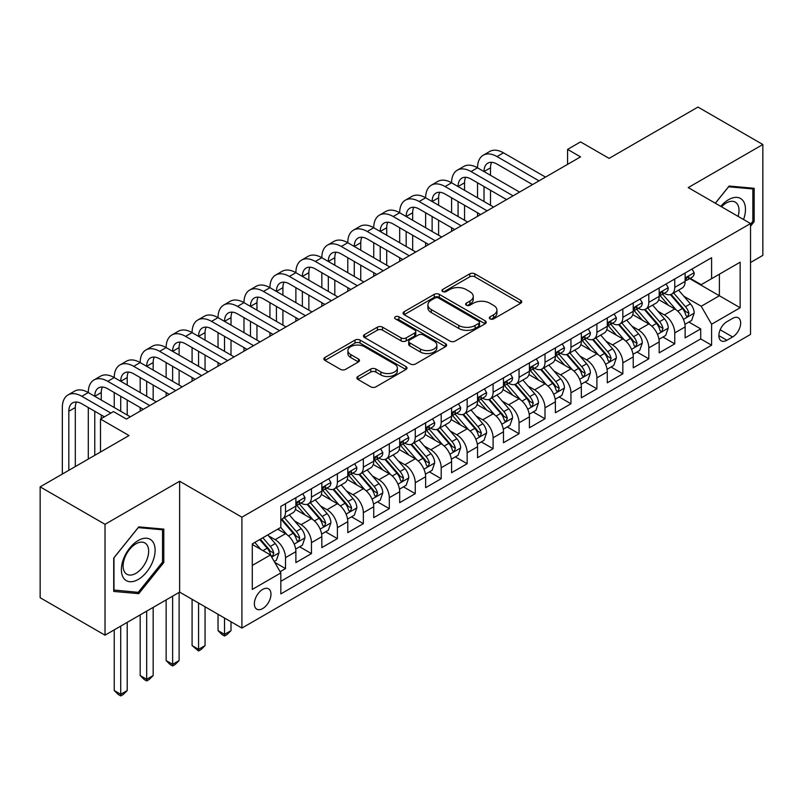 <?xml version="1.0" encoding="UTF-8"?>
<svg xmlns="http://www.w3.org/2000/svg" width="803" height="803" viewBox="0 0 803 803"><rect width="100%" height="100%" fill="white"/><g stroke="black" fill="none" stroke-linecap="round" stroke-linejoin="round"><path stroke-width="1.2" d="M490.061 318.881A2.519 1.455 0 0 0 493.624 318.881L520.695 303.253A3.603 2.078 0 0 0 521.749 301.787A3.603 2.078 0 0 0 520.695 300.312L474.844 273.843A3.603 2.078 0 0 0 469.745 273.843L442.684 289.471A2.519 1.455 0 0 0 441.951 290.495A2.519 1.455 0 0 0 442.684 291.529A2.519 1.455 0 0 0 446.247 291.529L449.75 289.502A11.523 6.655 0 0 1 466.051 289.502L469.875 291.71A11.523 6.655 0 0 1 473.248 296.417A11.523 6.655 0 0 1 469.875 301.125L466.372 303.143A2.519 1.455 0 0 0 465.63 304.176A2.519 1.455 0 0 0 466.372 305.2A2.519 1.455 0 0 0 469.936 305.2L473.439 303.183A11.523 6.655 0 0 1 489.74 303.183L493.564 305.381A11.523 6.655 0 0 1 496.937 310.088A11.523 6.655 0 0 1 493.564 314.796L490.061 316.824A2.519 1.455 0 0 0 489.318 317.847A2.519 1.455 0 0 0 490.061 318.881L490.061 316.824M262.671 608.584A11.744 6.775 120 0 0 270.34 598.235A11.744 6.775 120 0 0 268.543 588.83A11.744 6.775 120 0 0 262.671 589.412A11.744 6.775 120 0 0 254.993 599.761A11.744 6.775 120 0 0 256.799 609.166A11.744 6.775 120 0 0 262.671 608.584M357.927 376.487A3.603 2.078 0 0 0 356.873 377.962A3.603 2.078 0 0 0 357.927 379.428L370.795 386.855A3.603 2.078 0 0 0 375.884 386.855L405.947 369.5A3.603 2.078 0 0 0 407.001 368.035A3.603 2.078 0 0 0 405.947 366.559L360.095 340.091A3.603 2.078 0 0 0 354.996 340.091L324.944 357.445A3.603 2.078 0 0 0 323.89 358.911A3.603 2.078 0 0 0 324.944 360.386L340.482 369.36A3.603 2.078 0 0 0 345.571 369.36L358.439 361.932A3.603 2.078 0 0 0 359.493 360.457A3.603 2.078 0 0 0 358.439 358.991L350.73 354.545A9.636 5.561 0 0 1 347.91 350.61A9.636 5.561 0 0 1 353.862 345.471A9.636 5.561 0 0 1 364.361 346.675L394.544 364.1A9.636 5.561 0 0 1 397.365 368.035A9.636 5.561 0 0 1 391.422 373.174A9.636 5.561 0 0 1 380.913 371.97L375.884 369.059A3.603 2.078 0 0 0 370.795 369.059L357.927 376.487L357.927 379.428M750.524 262.501L762.85 255.384L762.85 144.52L697.978 107.07L609.096 158.382L580.549 141.9L567.58 149.388L580.549 156.876L126.432 419.066L113.454 411.578L100.485 419.066L100.485 452.029M105.022 524.309L105.022 635.183L179.631 592.112L179.631 481.238L105.022 524.309L40.15 486.859L129.032 435.547L100.485 419.066M179.631 481.238L241.914 517.192L750.524 223.545L750.524 334.419L241.914 628.066L241.914 517.192M762.85 144.52L688.241 187.591L750.524 223.545M450.011 341.124A3.603 2.078 0 0 0 455.1 341.124L485.163 323.77A3.603 2.078 0 0 0 486.216 322.294A3.603 2.078 0 0 0 485.163 320.829L439.311 294.36A3.603 2.078 0 0 0 434.212 294.36L404.16 311.705A3.603 2.078 0 0 0 403.106 313.18A3.603 2.078 0 0 0 404.16 314.656L450.011 341.124M396.381 319.423A2.519 1.455 0 0 1 398.94 319.775L398.94 316.784L445.555 343.694A3.603 2.078 0 0 1 446.609 345.17A3.603 2.078 0 0 1 445.555 346.635L415.492 363.99A3.603 2.078 0 0 1 410.403 363.99L364.552 337.521L364.552 334.58A3.603 2.078 0 0 0 363.498 336.045A3.603 2.078 0 0 0 364.552 337.521M364.552 334.58L377.41 327.152A3.603 2.078 0 0 1 382.509 327.152L401.099 337.882A3.603 2.078 0 0 0 406.198 337.882L414.729 332.964A3.603 2.078 0 0 0 415.783 331.488A3.603 2.078 0 0 0 414.729 330.023L395.367 318.841A2.519 1.455 0 0 1 394.634 317.807A2.519 1.455 0 0 1 396.19 316.462A2.519 1.455 0 0 1 398.94 316.784M105.022 635.183L40.15 597.723L40.15 486.859M280.117 571.696L285.507 568.584L274.736 562.371M268.614 535.912L275.128 539.666A14.675 8.472 60 0 1 285.507 557.643L295.885 551.651L295.885 562.592L311.454 553.608L299.649 546.783M294.56 520.926L301.075 524.69A14.675 8.472 60 0 1 311.454 542.667L321.832 536.675L321.832 547.606L337.401 538.622L325.596 531.807M320.507 505.94L327.022 509.704A14.675 8.472 60 0 1 337.401 527.681L347.779 521.689L347.779 532.63L363.357 523.636L351.543 516.821M346.454 490.964L352.979 494.728A14.675 8.472 60 0 1 363.357 512.705L373.736 506.713L373.736 517.644L389.304 508.66L377.5 501.845M372.411 475.978L378.926 479.742A14.675 8.472 60 0 1 389.304 497.719L399.683 491.727L399.683 502.668L415.251 493.674L403.447 486.859M398.358 461.002L404.873 464.756A14.675 8.472 60 0 1 415.251 482.744L425.63 476.741L425.63 487.682L441.198 478.698L429.394 471.873M424.305 446.016L430.82 449.78A14.675 8.472 60 0 1 441.198 467.758L451.587 461.765L451.587 472.696L467.155 463.712L455.341 456.897M450.262 431.03L456.777 434.794A14.675 8.472 60 0 1 467.155 452.772L477.534 446.779L477.534 457.72L493.102 448.726L481.298 441.911M476.209 416.054L482.723 419.818A14.675 8.472 60 0 1 493.102 437.796L503.481 431.803L503.481 442.734L519.049 433.75L507.245 426.935M502.156 401.068L508.67 404.832A14.675 8.472 60 0 1 519.049 422.81L529.428 416.817L529.428 427.758L545.006 418.764L533.192 411.949M528.103 386.092L534.617 389.846A14.675 8.472 60 0 1 545.006 407.834L555.385 401.831L555.385 412.772L570.953 403.789L559.149 396.963M554.06 371.106L560.574 374.871A14.675 8.472 60 0 1 570.953 392.848L581.332 386.855L581.332 397.786L596.9 388.803L585.096 381.987M580.007 356.12L586.521 359.885A14.675 8.472 60 0 1 596.9 377.862L607.279 371.869L607.279 382.81L622.847 373.817L611.043 367.001M605.954 341.145L612.468 344.909A14.675 8.472 60 0 1 622.847 362.886L633.236 356.893L633.236 367.824L648.804 358.841L636.99 352.025M631.901 326.159L638.425 329.923A14.675 8.472 60 0 1 648.804 347.9L659.183 341.907L659.183 352.848L674.751 343.855L674.751 332.924A14.675 8.472 -120 0 0 664.372 314.937L657.858 311.183M662.947 337.039L674.751 343.855M295.885 551.651A14.675 8.472 -120 0 0 285.507 533.674L277.718 529.187M321.832 536.675A14.675 8.472 -120 0 0 311.454 518.698L295.404 509.433M347.779 521.689A14.675 8.472 -120 0 0 337.401 503.712L321.361 494.447M373.736 506.713A14.675 8.472 -120 0 0 363.357 488.736L347.308 479.461M399.683 491.727A14.675 8.472 -120 0 0 389.304 473.75L373.254 464.485M425.63 476.741A14.675 8.472 -120 0 0 415.251 458.764L399.201 449.499M451.587 461.765A14.675 8.472 -120 0 0 441.198 443.788L425.158 434.523M477.534 446.779A14.675 8.472 -120 0 0 467.155 428.802L451.105 419.537M503.481 431.803A14.675 8.472 -120 0 0 493.102 413.826L477.052 404.551M529.428 416.817A14.675 8.472 -120 0 0 519.049 398.84L502.999 389.575M555.385 401.831A14.675 8.472 -120 0 0 545.006 383.854L528.956 374.589M581.332 386.855A14.675 8.472 -120 0 0 570.953 368.878L554.903 359.614M607.279 371.869A14.675 8.472 -120 0 0 596.9 353.892L580.85 344.628M633.236 356.893A14.675 8.472 -120 0 0 622.847 338.916L606.807 329.642M659.183 341.907A14.675 8.472 -120 0 0 648.804 323.93L632.754 314.666M732.617 318.389L726.906 321.682A11.372 6.565 120 0 0 719.478 331.709A11.372 6.565 120 0 0 721.224 340.823A11.372 6.565 120 0 0 726.906 340.261L732.617 336.969A11.372 6.565 120 0 0 740.055 326.941A11.372 6.565 120 0 0 738.308 317.827A11.372 6.565 120 0 0 732.617 318.389M252.293 565.442L270.45 554.953L280.829 572.93L280.829 593.909L711.599 345.2L711.599 324.231L701.22 306.254L683.805 296.197M280.829 572.93L252.293 589.412L252.293 543.862L280.829 527.38L280.829 506.412L711.599 257.713L711.599 278.681L740.145 262.2L740.145 307.75L711.599 324.231M300.934 503.039L301.075 503.11A14.675 8.472 60 0 0 308.412 503.842L318.791 497.85A14.675 8.472 -120 0 0 321.832 491.125L321.832 482.733M326.891 488.053L327.022 488.134A14.675 8.472 60 0 0 334.359 488.856L344.748 482.864A14.675 8.472 -120 0 0 347.779 476.149L347.779 467.758M352.838 473.067L352.979 473.148A14.675 8.472 60 0 0 360.316 473.88L370.695 467.888A14.675 8.472 -120 0 0 373.736 461.163L373.736 452.772M378.785 458.091L378.926 458.172A14.675 8.472 60 0 0 386.263 458.894L396.642 452.902A14.675 8.472 -120 0 0 399.683 446.187L399.683 437.796M404.742 443.105L404.873 443.186A14.675 8.472 60 0 0 412.21 443.908L422.589 437.916A14.675 8.472 -120 0 0 425.63 431.201L425.63 422.81M430.689 428.129L430.82 428.2A14.675 8.472 60 0 0 438.167 428.932L448.546 422.94A14.675 8.472 -120 0 0 451.587 416.215L451.587 407.824M456.636 413.144L456.777 413.224A14.675 8.472 60 0 0 464.114 413.946L474.493 407.954A14.675 8.472 -120 0 0 477.534 401.239L477.534 392.848M482.583 398.158L482.723 398.238A14.675 8.472 60 0 0 490.061 398.971L500.44 392.978A14.675 8.472 -120 0 0 503.481 386.253L503.481 377.862M508.54 383.182L508.67 383.262A14.675 8.472 60 0 0 516.008 383.985L526.397 377.992A14.675 8.472 -120 0 0 529.428 371.277L529.428 362.886M534.487 368.196L534.617 368.276A14.675 8.472 60 0 0 541.965 368.999L552.344 363.006A14.675 8.472 -120 0 0 555.385 356.291L555.385 347.9M560.434 353.22L560.574 353.29A14.675 8.472 60 0 0 567.912 354.023L578.29 348.03A14.675 8.472 -120 0 0 581.332 341.305L581.332 332.914M586.381 338.234L586.521 338.314A14.675 8.472 60 0 0 593.859 339.037L604.237 333.044A14.675 8.472 -120 0 0 607.279 326.329L607.279 317.938M612.338 323.248L612.468 323.328A14.675 8.472 60 0 0 619.816 324.061L630.194 318.068A14.675 8.472 -120 0 0 633.236 311.343L633.236 302.952M638.285 308.272L638.425 308.352A14.675 8.472 60 0 0 645.763 309.075L656.141 303.082A14.675 8.472 -120 0 0 659.183 296.367L659.183 287.976M280.829 581.322L700.698 338.916L700.698 328.879L685.13 337.862L685.13 326.921A14.675 8.472 -120 0 0 674.751 308.944L658.701 299.68M664.232 293.286L664.372 293.366A14.675 8.472 -120 0 0 671.71 294.089A14.675 8.472 -120 0 0 674.751 287.374L674.751 278.982M671.71 294.089L682.088 288.096A14.675 8.472 -120 0 0 685.13 281.381L685.13 272.99M285.507 503.712L285.507 512.103A14.675 8.472 60 0 1 282.465 518.818A14.675 8.472 60 0 1 280.829 519.421M282.465 518.818L292.844 512.826A14.675 8.472 -120 0 0 295.885 506.111L295.885 497.719M311.454 488.726L311.454 497.117A14.675 8.472 60 0 1 308.412 503.842M337.401 473.75L337.401 482.141A14.675 8.472 60 0 1 334.359 488.856M363.357 458.764L363.357 467.155A14.675 8.472 60 0 1 360.316 473.88M389.304 443.788L389.304 452.179A14.675 8.472 60 0 1 386.263 458.894M415.251 428.802L415.251 437.193A14.675 8.472 60 0 1 412.21 443.908M441.198 413.816L441.198 422.207A14.675 8.472 60 0 1 438.167 428.932M467.155 398.84L467.155 407.231A14.675 8.472 60 0 1 464.114 413.946M493.102 383.854L493.102 392.245A14.675 8.472 60 0 1 490.061 398.971M519.049 368.878L519.049 377.269A14.675 8.472 60 0 1 516.008 383.985M545.006 353.892L545.006 362.283A14.675 8.472 60 0 1 541.965 368.999M570.953 338.906L570.953 347.297A14.675 8.472 60 0 1 567.912 354.023M596.9 323.93L596.9 332.322A14.675 8.472 60 0 1 593.859 339.037M622.847 308.944L622.847 317.336A14.675 8.472 60 0 1 619.816 324.061M648.804 293.968L648.804 302.36A14.675 8.472 60 0 1 645.763 309.075M648.804 347.9L648.804 358.841M622.847 362.886L622.847 373.817M596.9 377.862L596.9 388.803M570.953 392.848L570.953 403.789M545.006 407.834L545.006 418.764M519.049 422.81L519.049 433.75M493.102 437.796L493.102 448.726M467.155 452.772L467.155 463.712M441.198 467.758L441.198 478.698M415.251 482.744L415.251 493.674M389.304 497.719L389.304 508.66M363.357 512.705L363.357 523.636M337.401 527.681L337.401 538.622M311.454 542.667L311.454 553.608M285.507 557.643L285.507 568.584M270.45 554.953L252.293 544.464M701.22 306.254L719.388 295.765L719.388 274.194L740.145 262.2M689.667 278.601L740.145 307.75M690.189 278.31L701.22 284.674L711.599 278.681M179.631 592.112L241.914 628.066M567.58 149.388L567.58 164.374M688.894 322.053L700.698 328.879M700.698 338.916L711.599 345.2M750.524 226.185L754.158 221.668L754.158 188.283L729.114 186.045L715.312 203.219M113.715 591.42L138.758 593.658L163.802 562.512L163.802 529.117L138.758 526.878L113.715 558.035L113.715 591.42M752.863 220.915L754.158 221.668M162.507 561.759L163.802 562.512M136.108 592.132L138.758 593.658M491.065 319.233L493.564 317.797A11.523 6.655 0 0 0 496.937 313.09L496.937 310.088M473.248 296.417L473.248 299.409A11.523 6.655 0 0 1 469.875 304.116L467.376 305.562M520.645 303.283L474.844 276.834A3.603 2.078 0 0 0 469.745 276.834L443.688 291.88M485.112 323.8L439.311 297.351A3.603 2.078 0 0 0 434.212 297.351L404.21 314.676M478.789 323.328A2.519 1.455 0 0 0 479.532 322.294A2.519 1.455 0 0 0 478.789 321.27L438.548 298.033A2.519 1.455 0 0 0 434.975 298.033L431.291 300.161A11.523 6.655 0 0 0 427.909 304.869A11.523 6.655 0 0 0 431.291 309.577L458.794 325.456A11.523 6.655 0 0 0 475.095 325.456L478.789 323.328L478.789 326.319A2.519 1.455 0 0 0 479.532 325.295L479.532 322.294M427.909 304.869L427.909 307.87A11.523 6.655 0 0 0 431.291 312.578L431.291 309.577M478.789 326.319L475.095 328.457A11.523 6.655 0 0 1 458.794 328.457L431.291 312.578M364.602 337.541L377.41 330.143L377.41 327.152M415.783 331.488L415.783 334.49A3.603 2.078 0 0 1 414.729 335.955L406.198 340.884A3.603 2.078 0 0 1 401.099 340.884L382.509 330.143A3.603 2.078 0 0 0 377.41 330.143M398.94 319.775L445.504 346.665M420.401 349.024A9.636 5.561 0 0 0 430.9 350.228A9.636 5.561 0 0 0 436.842 345.089A9.636 5.561 0 0 0 434.021 341.155L423.392 335.022A3.603 2.078 0 0 0 418.293 335.022L409.761 339.94A3.603 2.078 0 0 0 408.707 341.416A3.603 2.078 0 0 0 409.761 342.881L420.401 349.024L420.401 352.025A9.636 5.561 0 0 0 430.9 353.23A9.636 5.561 0 0 0 436.842 348.09L436.842 345.089M408.707 341.416L408.707 344.407A3.603 2.078 0 0 0 409.761 345.882L409.761 342.881M420.401 352.025L409.761 345.882M397.365 368.035L397.365 371.026A9.636 5.561 0 0 1 391.422 376.165A9.636 5.561 0 0 1 380.913 374.961L375.884 372.06A3.603 2.078 0 0 0 370.795 372.06L357.977 379.458M347.91 350.61L347.91 353.601A9.636 5.561 0 0 0 350.73 357.536L350.73 354.545M358.389 361.962L350.73 357.536M405.896 369.531L360.095 343.092A3.603 2.078 0 0 0 354.996 343.092L324.994 360.417M684.909 324.352L691.614 320.487L694.214 312.989A9.726 5.611 -120 0 0 690.429 303.865L678.565 290.134M676.196 309.898L662.646 294.209M668.477 305.331L660.618 296.227A23.307 13.45 -120 0 0 659.895 295.414M670.385 294.621L682.379 308.503A9.726 5.611 60 0 1 685.852 315.208L686.555 316.362L687.87 316.171L688.964 313.411A9.726 5.611 -120 0 0 685.491 306.706L673.637 292.985M671.097 294.39L683.975 309.316A4.959 2.861 60 0 1 685.23 311.253L688.964 313.411M692.005 269.025L694.214 272.839A9.726 5.611 60 0 1 692.196 277.145L687.268 279.986A9.726 5.611 -120 0 0 688.964 277.748L688.753 276.884M62.333 474.051L62.333 407.533A27.523 15.889 60 0 1 68.034 394.925L74.528 391.181A27.523 15.889 60 0 1 88.29 392.547A27.523 15.889 60 0 1 93.991 379.949L100.475 376.205A27.523 15.889 60 0 1 114.237 377.561A27.523 15.889 60 0 1 119.938 364.964L126.422 361.22A27.523 15.889 60 0 1 140.184 362.585A27.523 15.889 60 0 1 145.885 349.988L152.369 346.234A27.523 15.889 60 0 1 166.141 347.599A27.523 15.889 60 0 1 171.832 335.002L178.326 331.258A27.523 15.889 60 0 1 192.088 332.623A27.523 15.889 60 0 1 197.789 320.016L204.273 316.272A27.523 15.889 60 0 1 218.035 317.637A27.523 15.889 60 0 1 223.736 305.04L230.22 301.296A27.523 15.889 60 0 1 243.982 302.651A27.523 15.889 60 0 1 249.683 290.054L256.177 286.31A27.523 15.889 60 0 1 269.938 287.675A27.523 15.889 60 0 1 275.64 275.078L282.124 271.324A27.523 15.889 60 0 1 295.885 272.689A27.523 15.889 60 0 1 301.587 260.092L308.071 256.348A27.523 15.889 60 0 1 321.832 257.713A27.523 15.889 60 0 1 327.534 245.106L334.018 241.362A27.523 15.889 60 0 1 347.779 242.727A27.523 15.889 60 0 1 353.481 230.13L359.975 226.386A27.523 15.889 60 0 1 373.736 227.741A27.523 15.889 60 0 1 379.438 215.144L385.922 211.4A27.523 15.889 60 0 1 399.683 212.765A27.523 15.889 60 0 1 405.385 200.168L411.869 196.414A27.523 15.889 60 0 1 425.63 197.779A27.523 15.889 60 0 1 431.331 185.182L437.826 181.438A27.523 15.889 60 0 1 451.587 182.803A27.523 15.889 60 0 1 457.288 170.196L463.773 166.452A27.523 15.889 60 0 1 477.534 167.817A27.523 15.889 60 0 1 483.235 155.22L489.72 151.476A27.523 15.889 60 0 1 503.481 152.831L545.518 177.102M483.235 155.22A27.523 15.889 60 0 1 496.997 156.585L539.034 180.856M685.451 280.448L685.491 280.448A9.726 5.611 -120 0 0 687.268 279.986M687.709 277.025L688.964 277.748C688.352 276.282 687.308 276.884 685.852 279.544A9.726 5.611 60 0 1 685.13 280.93M532.55 184.6L496.997 164.073A18.349 10.59 -120 0 0 487.822 163.16A18.349 10.59 -120 0 0 484.018 171.561L490.513 167.817L490.513 175.305M491.657 162.316A18.349 10.59 -120 0 0 490.513 167.817M484.018 186.547L484.018 201.523M490.513 190.291L490.513 205.277M477.534 216.358L477.534 212.765M477.534 197.779L477.534 182.803M743.548 219.52A23.849 13.771 120 0 0 728.592 199.656A23.849 13.771 120 0 0 720.783 206.381M738.098 216.378A18.057 10.429 120 0 0 735.257 202.125A18.057 10.429 120 0 0 726.233 203.018A18.057 10.429 120 0 0 721.506 206.793M715.363 203.249L728.592 186.778L752.863 188.946L752.863 221.297L750.524 224.208M751.247 188.022L752.863 188.946M152.851 561.277A23.849 13.771 120 0 0 146.678 538.231A23.849 13.771 120 0 0 123.632 558.667A23.849 13.771 120 0 0 129.805 581.703A23.849 13.771 120 0 0 152.851 561.277M146.939 559.591A18.057 10.429 120 0 0 144.901 542.969A18.057 10.429 120 0 0 124.816 557.613A18.057 10.429 120 0 0 126.844 574.245A18.057 10.429 120 0 0 146.939 559.591M113.976 590.155L113.976 557.804L138.236 527.621L162.507 529.789L162.507 562.14L138.236 592.323L113.715 590.004M160.891 528.856L162.507 529.789M658.962 339.338L665.667 335.463L668.267 327.975A9.726 5.611 -120 0 0 664.472 318.841L652.618 305.12M650.239 324.874L636.689 309.185M642.53 320.307L634.671 311.203A23.307 13.45 -120 0 0 633.948 310.39M644.438 309.607L656.432 323.489A9.726 5.611 60 0 1 659.895 330.184L660.608 331.338L661.923 331.157L663.007 328.387A9.726 5.611 -120 0 0 659.544 321.692L647.69 307.961M645.14 309.376L658.028 324.292A4.959 2.861 60 0 1 659.273 326.229L663.007 328.387M633.015 354.324L639.72 350.449L642.31 342.951A9.726 5.611 -120 0 0 638.526 333.827L626.671 320.096M624.292 339.86L610.742 324.171M616.584 335.293L608.714 326.189A23.307 13.45 -120 0 0 607.991 325.376M618.491 324.583L630.485 338.464A9.726 5.611 60 0 1 633.948 345.17L634.651 346.324L635.966 346.133L637.06 343.373A9.726 5.611 -120 0 0 633.597 336.668L621.743 322.947M619.193 324.362L632.081 339.278A4.959 2.861 60 0 1 633.326 341.215L637.06 343.373M607.068 369.3L613.773 365.425L616.363 357.937A9.726 5.611 -120 0 0 612.579 348.803L600.714 335.082M598.345 354.846L584.795 339.157M590.637 350.279L582.767 341.165A23.307 13.45 -120 0 0 582.045 340.362M592.544 339.569L604.529 353.45A9.726 5.611 60 0 1 608.001 360.156L608.704 361.3L610.019 361.119L611.113 358.349A9.726 5.611 -120 0 0 607.64 351.654L595.786 337.922M593.246 339.338L606.135 354.264A4.959 2.861 60 0 1 607.379 356.201L611.113 358.349M581.111 384.286L587.816 380.411L590.416 372.923A9.726 5.611 -120 0 0 586.622 363.789L574.767 350.058M572.398 369.822L558.848 354.133M564.68 365.255L556.82 356.151A23.307 13.45 -120 0 0 556.098 355.338M566.587 354.545L578.582 368.436A9.726 5.611 60 0 1 582.045 375.131L582.757 376.286L584.072 376.105L585.166 373.335A9.726 5.611 -120 0 0 581.693 366.64L569.839 352.908M567.289 354.324L580.178 369.239A4.959 2.861 60 0 1 581.432 371.177L585.166 373.335M666.058 284.001L668.267 287.825A9.726 5.611 60 0 1 666.249 292.121L661.321 294.972A9.726 5.611 -120 0 0 663.007 292.734L662.806 291.87M457.288 170.196A27.523 15.889 60 0 1 471.05 171.561L477.534 167.817L519.571 192.088M471.05 171.561L513.087 195.832M659.504 295.424L659.544 295.424A9.726 5.611 -120 0 0 661.321 294.972M661.752 292.011L663.007 292.734C662.405 291.268 661.361 291.87 659.895 294.53A9.726 5.611 60 0 1 659.183 295.916M506.593 199.576L471.05 179.049A18.349 10.59 -120 0 0 461.876 178.146A18.349 10.59 -120 0 0 458.071 186.547L464.556 182.803L464.556 190.291M465.71 177.302A18.349 10.59 -120 0 0 464.556 182.803M458.071 201.523L458.071 216.509M464.556 205.277L464.556 220.253M451.587 231.344L451.587 227.741M451.587 212.765L451.587 197.779M640.111 298.987L642.31 302.801A9.726 5.611 60 0 1 640.302 307.107L635.374 309.958A9.726 5.611 -120 0 0 637.06 307.71L636.859 306.846M431.331 185.182A27.523 15.889 60 0 1 445.093 186.547L451.587 182.803L493.624 207.074M445.093 186.547L487.13 210.818M633.557 310.41L633.597 310.41A9.726 5.611 -120 0 0 635.374 309.958M635.805 306.987L637.06 307.71C636.448 306.244 635.414 306.846 633.948 309.506A9.726 5.611 60 0 1 633.236 310.891M480.646 214.562L445.093 194.035A18.349 10.59 -120 0 0 435.919 193.132A18.349 10.59 -120 0 0 432.124 201.523L438.609 197.779L438.609 205.277M439.753 192.278A18.349 10.59 -120 0 0 438.609 197.779M432.124 216.509L432.124 231.495M438.609 220.253L438.609 235.239M425.63 246.32L425.63 242.727M425.63 227.741L425.63 212.765M614.154 313.963L616.363 317.787A9.726 5.611 60 0 1 614.345 322.093L609.417 324.934A9.726 5.611 -120 0 0 611.113 322.696L610.912 321.832M405.385 200.168A27.523 15.889 60 0 1 419.146 201.523L425.63 197.779L467.667 222.05M419.146 201.523L461.183 225.794M607.61 325.396L607.64 325.396A9.726 5.611 -120 0 0 609.417 324.934M609.858 321.973L611.113 322.696C610.501 321.23 609.467 321.832 608.001 324.492A9.726 5.611 60 0 1 607.279 325.877M454.699 229.548L419.146 209.021A18.349 10.59 -120 0 0 409.972 208.107A18.349 10.59 -120 0 0 406.167 216.509L412.662 212.765L412.662 220.253M413.806 207.264A18.349 10.59 -120 0 0 412.662 212.765M406.167 231.495L406.167 246.471M412.662 235.239L412.662 250.215M399.683 261.306L399.683 257.713M399.683 242.727L399.683 227.741M588.208 328.949L590.416 332.763A9.726 5.611 60 0 1 588.398 337.069L583.47 339.92A9.726 5.611 -120 0 0 585.166 337.682L584.955 336.818M379.438 215.144A27.523 15.889 60 0 1 393.199 216.509L399.683 212.765L441.72 237.036M393.199 216.509L435.236 240.78M581.653 340.372L581.693 340.372A9.726 5.611 -120 0 0 583.47 339.92M583.911 336.949L585.166 337.682C584.554 336.216 583.51 336.808 582.045 339.478A9.726 5.611 60 0 1 581.332 340.863M428.752 244.524L393.199 223.997A18.349 10.59 -120 0 0 384.025 223.093A18.349 10.59 -120 0 0 380.22 231.495L386.705 227.741L386.705 235.239M387.859 222.24A18.349 10.59 -120 0 0 386.705 227.741M380.22 246.471L380.22 261.457M386.705 250.215L386.705 265.201M373.736 276.282L373.736 272.689M373.736 257.713L373.736 242.727M555.164 399.262L561.869 395.397L564.459 387.899A9.726 5.611 -120 0 0 560.675 378.775L548.82 365.044M546.441 384.808L532.891 369.119M538.733 380.241L530.863 371.137A23.307 13.45 -120 0 0 530.141 370.324M540.64 369.531L552.635 383.412A9.726 5.611 60 0 1 556.098 390.117L556.81 391.272L558.125 391.081L559.209 388.321A9.726 5.611 -120 0 0 555.746 381.616L543.892 367.894M541.342 369.3L554.231 384.225A4.959 2.861 60 0 1 555.475 386.163L559.209 388.321M562.261 343.935L564.459 347.749A9.726 5.611 60 0 1 562.451 352.055L557.523 354.896A9.726 5.611 -120 0 0 559.209 352.658L559.008 351.794M353.481 230.13A27.523 15.889 60 0 1 367.242 231.495L373.736 227.741L415.773 252.012M367.242 231.495L409.289 255.766M555.706 355.358L555.746 355.358A9.726 5.611 -120 0 0 557.523 354.896M557.955 351.935L559.209 352.658C558.597 351.192 557.563 351.794 556.098 354.454A9.726 5.611 60 0 1 555.385 355.839M402.795 259.51L367.242 238.983A18.349 10.59 -120 0 0 358.068 238.069A18.349 10.59 -120 0 0 354.274 246.471L360.758 242.727L360.758 250.215M361.912 237.226A18.349 10.59 -120 0 0 360.758 242.727M354.274 261.457L354.274 276.433M360.758 265.201L360.758 280.187M347.779 291.268L347.779 287.675M347.779 272.689L347.779 257.713M529.217 414.248L535.922 410.373L538.512 402.885A9.726 5.611 -120 0 0 534.728 393.751L522.873 380.03M520.495 399.784L506.944 384.095M512.786 395.217L504.916 386.113A23.307 13.45 -120 0 0 504.194 385.299M514.693 384.517L526.678 398.398A9.726 5.611 60 0 1 530.151 405.093L530.853 406.248L532.168 406.067L533.262 403.297A9.726 5.611 -120 0 0 529.799 396.602L517.935 382.87M515.396 384.286L528.284 399.201A4.959 2.861 60 0 1 529.528 401.139L533.262 403.297M536.314 358.911L538.512 362.735A9.726 5.611 60 0 1 536.504 367.031L531.566 369.882A9.726 5.611 -120 0 0 533.262 367.644L533.062 366.78M327.534 245.106A27.523 15.889 60 0 1 341.295 246.471L347.779 242.727L389.826 266.998M341.295 246.471L383.332 270.741M529.759 370.334L529.799 370.334A9.726 5.611 -120 0 0 531.566 369.882M532.008 366.921L533.262 367.644C532.65 366.178 531.616 366.78 530.151 369.44A9.726 5.611 60 0 1 529.428 370.825M376.848 274.485L341.295 253.959A18.349 10.59 -120 0 0 332.121 253.055A18.349 10.59 -120 0 0 328.327 261.457L334.811 257.713L334.811 265.201M335.955 252.212A18.349 10.59 -120 0 0 334.811 257.713M328.327 276.433L328.327 291.419M334.811 280.187L334.811 295.163M321.832 306.254L321.832 302.651M321.832 287.675L321.832 272.689M503.26 429.234L509.965 425.359L512.565 417.861A9.726 5.611 -120 0 0 508.781 408.737L496.916 395.006M494.548 414.77L480.997 399.081M486.829 410.203L478.969 401.099A23.307 13.45 -120 0 0 478.247 400.285M488.736 399.492L500.731 413.374A9.726 5.611 60 0 1 504.204 420.079L504.906 421.234L506.221 421.043L507.315 418.283A9.726 5.611 -120 0 0 503.842 411.578L491.988 397.856M489.449 399.272L502.327 414.187A4.959 2.861 60 0 1 503.581 416.125L507.315 418.283M510.357 373.897L512.565 377.711A9.726 5.611 60 0 1 510.547 382.017L505.619 384.868A9.726 5.611 -120 0 0 507.315 382.619L507.105 381.756M301.587 260.092A27.523 15.889 60 0 1 315.348 261.457L321.832 257.713L363.869 281.983M315.348 261.457L357.385 285.727M503.802 385.32L503.842 385.32A9.726 5.611 -120 0 0 505.619 384.868M506.061 381.897L507.315 382.619C506.703 381.154 505.659 381.756 504.204 384.416A9.726 5.611 60 0 1 503.481 385.801M350.901 289.471L315.348 268.945A18.349 10.59 -120 0 0 306.174 268.041A18.349 10.59 -120 0 0 302.37 276.433L308.864 272.689L308.864 280.187M310.008 267.188A18.349 10.59 -120 0 0 308.864 272.689M302.37 291.419L302.37 306.405M308.864 295.163L308.864 310.149M295.885 321.23L295.885 317.637M295.885 302.651L295.885 287.675M477.313 444.21L484.018 440.335L486.618 432.847A9.726 5.611 -120 0 0 482.824 423.713L470.97 409.992M468.591 429.756L455.04 414.067M460.882 425.188L453.022 416.074A23.307 13.45 -120 0 0 452.3 415.271M462.789 414.478L474.784 428.36A9.726 5.611 60 0 1 478.247 435.065L478.959 436.21L480.274 436.029L481.368 433.259A9.726 5.611 -120 0 0 477.895 426.564L466.041 412.832M463.492 414.248L476.38 429.173A4.959 2.861 60 0 1 477.634 431.111L481.368 433.259M484.41 388.873L486.618 392.697A9.726 5.611 60 0 1 484.6 397.003L479.672 399.844A9.726 5.611 -120 0 0 481.368 397.605L481.158 396.742M275.64 275.078A27.523 15.889 60 0 1 289.401 276.433L295.885 272.689L337.922 296.959M289.401 276.433L331.438 300.703M477.855 400.306L477.895 400.306A9.726 5.611 -120 0 0 479.672 399.844M480.104 396.883L481.368 397.605C480.756 396.14 479.712 396.742 478.247 399.402A9.726 5.611 60 0 1 477.534 400.787M324.944 304.457L289.401 283.931A18.349 10.59 -120 0 0 280.227 283.017A18.349 10.59 -120 0 0 276.423 291.419L282.907 287.675L282.907 295.163M284.061 282.174A18.349 10.59 -120 0 0 282.907 287.675M276.423 306.405L276.423 321.381M282.907 310.149L282.907 325.125M269.938 336.216L269.938 332.623M269.938 317.637L269.938 302.651M458.463 403.859L460.661 407.673A9.726 5.611 60 0 1 458.654 411.979L453.725 414.83A9.726 5.611 -120 0 0 455.411 412.591L455.211 411.728M249.683 290.054A27.523 15.889 60 0 1 263.444 291.419L269.938 287.675L311.976 311.945M263.444 291.419L305.481 315.689M451.908 415.281L451.948 415.281A9.726 5.611 -120 0 0 453.725 414.83M454.157 411.859L455.411 412.591C454.799 411.126 453.765 411.718 452.3 414.388A9.726 5.611 60 0 1 451.587 415.773M298.997 319.433L263.444 298.907A18.349 10.59 -120 0 0 254.27 298.003A18.349 10.59 -120 0 0 250.476 306.405L256.96 302.651L256.96 310.149M258.104 297.15A18.349 10.59 -120 0 0 256.96 302.651M250.476 321.381L250.476 336.367M256.96 325.125L256.96 340.111M243.982 351.192L243.982 347.599M243.982 332.623L243.982 317.637M432.506 418.835L434.714 422.659A9.726 5.611 60 0 1 432.697 426.965L427.768 429.806A9.726 5.611 -120 0 0 429.464 427.567L429.264 426.704M223.736 305.04A27.523 15.889 60 0 1 237.497 306.405L243.982 302.651L286.019 326.921M237.497 306.405L279.534 330.675M425.961 430.267L426.002 430.267A9.726 5.611 -120 0 0 427.768 429.806M428.21 426.845L429.464 427.567C428.852 426.102 427.818 426.704 426.353 429.364A9.726 5.611 60 0 1 425.63 430.749M273.05 334.419L237.497 313.893A18.349 10.59 -120 0 0 228.323 312.979A18.349 10.59 -120 0 0 224.519 321.381L231.013 317.637L231.013 325.125M232.157 312.136A18.349 10.59 -120 0 0 231.013 317.637M224.519 336.367L224.519 351.343M231.013 340.111L231.013 355.087M218.035 366.178L218.035 362.585M218.035 347.599L218.035 332.623M406.559 433.821L408.767 437.645A9.726 5.611 60 0 1 406.75 441.941L401.821 444.792A9.726 5.611 -120 0 0 403.518 442.553L403.307 441.69M197.789 320.016A27.523 15.889 60 0 1 211.55 321.381L218.035 317.637L260.072 341.907M211.55 321.381L253.587 345.651M400.004 445.243L400.045 445.243A9.726 5.611 -120 0 0 401.821 444.792M402.263 441.831L403.518 442.553C402.905 441.088 401.861 441.69 400.396 444.35A9.726 5.611 60 0 1 399.683 445.735M247.103 349.395L211.55 328.869A18.349 10.59 -120 0 0 202.376 327.965A18.349 10.59 -120 0 0 198.572 336.367L205.056 332.623L205.056 340.111M206.21 327.122A18.349 10.59 -120 0 0 205.056 332.623M198.572 351.343L198.572 366.329M205.056 355.097L205.056 370.073M192.088 381.164L192.088 377.561M192.088 362.585L192.088 347.599M380.612 448.807L382.81 452.621A9.726 5.611 60 0 1 380.803 456.927L375.874 459.778A9.726 5.611 -120 0 0 377.561 457.529L377.36 456.666M171.832 335.002A27.523 15.889 60 0 1 185.593 336.367L192.088 332.623L234.125 356.893M185.593 336.367L227.64 360.637M374.057 460.229L374.098 460.229A9.726 5.611 -120 0 0 375.874 459.778M376.306 456.807L377.561 457.529C376.948 456.064 375.914 456.666 374.449 459.326A9.726 5.611 60 0 1 373.736 460.711M221.146 364.381L185.593 343.855A18.349 10.59 -120 0 0 176.419 342.951A18.349 10.59 -120 0 0 172.625 351.343L179.109 347.599L179.109 355.087M180.263 342.098A18.349 10.59 -120 0 0 179.109 347.599M172.625 366.329L172.625 381.315M179.109 370.073L179.109 385.059M166.141 396.14L166.141 392.547M166.141 377.561L166.141 362.585M354.665 463.783L356.863 467.607A9.726 5.611 60 0 1 354.856 471.913L349.917 474.754A9.726 5.611 -120 0 0 351.614 472.515L351.413 471.652M145.885 349.988A27.523 15.889 60 0 1 159.646 351.343L166.141 347.599L208.178 371.869M159.646 351.343L201.683 375.613M348.111 475.215L348.151 475.215A9.726 5.611 -120 0 0 349.917 474.754M350.359 471.793L351.614 472.515C351.001 471.05 349.967 471.652 348.502 474.312A9.726 5.611 60 0 1 347.779 475.697M195.199 379.357L159.646 358.841A18.349 10.59 -120 0 0 150.472 357.927A18.349 10.59 -120 0 0 146.678 366.329L153.162 362.585L153.162 370.073M154.306 357.084A18.349 10.59 -120 0 0 153.162 362.585M146.678 381.315L146.678 396.291M153.162 385.059L153.162 400.035M140.184 411.126L140.184 407.533M140.184 392.547L140.184 377.561M328.708 478.769L330.916 482.583A9.726 5.611 60 0 1 328.899 486.889L323.97 489.74A9.726 5.611 -120 0 0 325.667 487.501L325.456 486.638M119.938 364.964A27.523 15.889 60 0 1 133.699 366.329L140.184 362.585L182.221 386.855M133.699 366.329L175.737 390.599M322.164 490.191L322.194 490.191A9.726 5.611 -120 0 0 323.97 489.74M324.412 486.769L325.667 487.501C325.054 486.036 324.021 486.628 322.555 489.298A9.726 5.611 60 0 1 321.832 490.683M169.252 394.343L133.699 373.817A18.349 10.59 -120 0 0 124.525 372.913A18.349 10.59 -120 0 0 120.721 381.315L127.215 377.561L127.215 385.059M128.36 372.06A18.349 10.59 -120 0 0 127.215 377.561M120.721 396.291L120.721 411.277M127.215 400.035L127.215 415.021M114.237 407.533L114.237 392.547M302.761 493.745L304.969 497.569A9.726 5.611 60 0 1 302.952 501.875L298.023 504.716A9.726 5.611 -120 0 0 299.72 502.477L299.509 501.614M93.991 379.949A27.523 15.889 60 0 1 107.753 381.315L114.237 377.561L156.274 401.831M107.753 381.315L149.79 405.585M296.207 505.177L296.247 505.177A9.726 5.611 -120 0 0 298.023 504.716M298.465 501.755L299.72 502.477C299.107 501.012 298.064 501.614 296.598 504.274A9.726 5.611 60 0 1 295.885 505.659M143.295 409.329L107.753 388.803A18.349 10.59 -120 0 0 98.578 387.889A18.349 10.59 -120 0 0 94.774 396.291L101.258 392.547L101.258 400.035M102.413 387.046A18.349 10.59 -120 0 0 101.258 392.547M94.774 411.277L94.774 455.321M101.258 415.021L101.258 418.614M88.29 459.065L88.29 407.533M68.034 394.925A27.523 15.889 60 0 1 81.796 396.291L88.29 392.547L130.327 416.817M81.796 396.291L110.864 413.073M104.38 416.817L81.796 403.779A18.349 10.59 -120 0 0 72.621 402.875A18.349 10.59 -120 0 0 68.827 411.277L68.827 470.307M76.466 402.032A18.349 10.59 -120 0 0 75.311 407.533L75.311 466.553M451.366 459.196L458.071 455.321L460.661 447.833A9.726 5.611 -120 0 0 456.877 438.699L445.023 424.968M442.644 444.732L429.093 429.043M434.935 440.164L427.066 431.06A23.307 13.45 -120 0 0 426.343 430.247M436.842 429.454L448.837 443.346A9.726 5.611 60 0 1 452.3 450.041L453.012 451.196L454.317 451.015L455.411 448.245A9.726 5.611 -120 0 0 451.948 441.55L440.094 427.818M437.545 429.234L450.433 444.149A4.959 2.861 60 0 1 451.677 446.087L455.411 448.245M425.419 474.171L432.124 470.307L434.714 462.809A9.726 5.611 -120 0 0 430.93 453.685L419.076 439.954M416.697 459.717L403.146 444.029M408.988 455.15L401.119 446.046A23.307 13.45 -120 0 0 400.396 445.233M410.895 444.44L422.88 458.322A9.726 5.611 60 0 1 426.353 465.027L427.055 466.182L428.37 465.991L429.464 463.231A9.726 5.611 -120 0 0 426.002 456.526L414.137 442.804M411.598 444.21L424.486 459.135A4.959 2.861 60 0 1 425.731 461.073L429.464 463.231M399.462 489.157L406.167 485.283L408.767 477.795A9.726 5.611 -120 0 0 404.973 468.661L393.119 454.94M390.75 474.693L377.199 459.005M383.031 470.126L375.172 461.022A23.307 13.45 -120 0 0 374.449 460.209M384.938 459.426L396.933 473.308A9.726 5.611 60 0 1 400.396 480.003L401.109 481.158L402.423 480.977L403.518 478.207A9.726 5.611 -120 0 0 400.045 471.512L388.19 457.78M385.651 459.196L398.529 474.111A4.959 2.861 60 0 1 399.784 476.049L403.518 478.207M373.515 504.143L380.22 500.269L382.81 492.771A9.726 5.611 -120 0 0 379.026 483.647L367.172 469.916M364.793 489.679L351.242 473.991M357.084 485.112L349.225 476.008A23.307 13.45 -120 0 0 348.502 475.195M358.991 474.402L370.986 488.284A9.726 5.611 60 0 1 374.449 494.989L375.162 496.144L376.477 495.953L377.561 493.193A9.726 5.611 -120 0 0 374.098 486.488L362.243 472.766M359.694 474.182L372.582 489.097A4.959 2.861 60 0 1 373.827 491.034L377.561 493.193M224.519 618.029L224.519 634.36L231.013 630.616L231.013 621.773M231.013 630.616L227.119 634.511L224.519 636.006L221.929 634.511L218.035 630.616L218.035 614.285M218.035 630.616L224.519 634.36L224.519 636.006M347.569 519.119L354.274 515.245L356.863 507.757A9.726 5.611 -120 0 0 353.079 498.623L341.225 484.902M338.846 504.665L325.295 488.977M331.137 500.098L323.268 490.984A23.307 13.45 -120 0 0 322.545 490.181M333.044 489.388L345.029 503.27A9.726 5.611 60 0 1 348.502 509.965L349.205 511.12L350.52 510.939L351.614 508.169A9.726 5.611 -120 0 0 348.151 501.474L336.296 487.742M333.747 489.157L346.635 504.083A4.959 2.861 60 0 1 347.88 506.02L351.614 508.169M198.572 603.043L198.572 649.336L205.056 645.592L205.056 606.787M205.056 645.592L201.172 649.486L198.572 650.992L192.088 645.592L192.088 599.299M192.088 645.592L198.572 649.336L198.572 650.992M321.612 534.105L328.327 530.231L330.916 522.743A9.726 5.611 -120 0 0 327.132 513.609L315.268 499.878M312.899 519.641L299.348 503.953M305.18 515.074L297.321 505.97A23.307 13.45 -120 0 0 296.598 505.157M307.087 504.364L319.082 518.256A9.726 5.611 60 0 1 322.555 524.951L323.258 526.106L324.573 525.925L325.667 523.154A9.726 5.611 -120 0 0 322.194 516.459L310.339 502.728M307.8 504.143L320.678 519.059A4.959 2.861 60 0 1 321.933 520.996L325.667 523.154M172.625 596.157L172.625 664.322L179.109 660.578L179.109 592.403M179.109 660.578L175.215 664.472L172.625 665.968L170.025 664.472L166.141 660.578L166.141 599.901M166.141 660.578L172.625 664.322L172.625 665.968M295.665 549.081L302.37 545.217L304.969 537.719A9.726 5.611 -120 0 0 301.175 528.595L289.321 514.864M286.942 534.627L280.739 527.441M279.233 530.06L278.229 528.886M281.14 519.35L293.135 533.232A9.726 5.611 60 0 1 296.598 539.937L297.311 541.092L298.626 540.901L299.72 538.14A9.726 5.611 -120 0 0 296.247 531.435L284.392 517.714M281.843 519.119L294.731 534.045A4.959 2.861 60 0 1 295.986 535.982L299.72 538.14M146.678 611.133L146.678 679.308L153.162 675.564L153.162 607.389M153.162 675.564L149.268 679.458L146.678 680.954L144.078 679.458L140.184 675.564L140.184 614.877M140.184 675.564L146.678 679.308L146.678 680.954M274.214 561.468L276.423 560.193L279.012 552.705A9.726 5.611 -120 0 0 275.228 543.571L267.76 534.928M260.794 549.372L254.792 542.416M253.286 545.036L252.293 543.882M259.72 539.576L267.188 548.218A9.726 5.611 60 0 1 270.651 554.913L271.364 556.067L272.669 555.887L273.763 553.116A9.726 5.611 -120 0 0 270.3 546.421L262.832 537.779M260.323 539.225L268.784 549.021A4.959 2.861 60 0 1 270.029 550.958L273.763 553.116M120.721 626.119L120.721 694.284L127.215 690.54L127.215 622.375M127.215 690.54L123.321 694.434L120.721 695.93L118.131 694.434L114.237 690.54L114.237 629.863M114.237 690.54L120.721 694.284L120.721 695.93M275.128 539.666L285.507 533.674M301.075 524.69L311.454 518.698M327.022 509.704L337.401 503.712M352.979 494.728L363.357 488.736M378.926 479.742L389.304 473.75M404.873 464.756L415.251 458.764M430.82 449.78L441.198 443.788M456.777 434.794L467.155 428.802M482.723 419.818L493.102 413.826M508.67 404.832L519.049 398.84M534.617 389.846L545.006 383.854M560.574 374.871L570.953 368.878M586.521 359.885L596.9 353.892M612.468 344.909L622.847 338.916M638.425 329.923L648.804 323.93M664.372 314.937L674.751 308.944M674.751 287.374L685.13 281.381M285.507 512.103L295.885 506.111M311.454 497.117L321.832 491.125M337.401 482.141L347.779 476.149M363.357 467.155L373.736 461.163M389.304 452.179L399.683 446.187M415.251 437.193L425.63 431.201M441.198 422.207L451.587 416.215M467.155 407.231L477.534 401.239M493.102 392.245L503.481 386.253M519.049 377.269L529.428 371.277M545.006 362.283L555.385 356.291M570.953 347.297L581.332 341.305M596.9 332.322L607.279 326.329M622.847 317.336L633.236 311.343M648.804 302.36L659.183 296.367M674.751 332.924L685.13 326.921M720.171 329.782L732.617 336.969M718.866 335.614L726.906 340.261M493.564 317.797L493.564 314.796M466.372 305.2L466.372 303.143M469.875 304.116L469.875 301.125M442.684 291.529L442.684 289.471M469.745 276.834L469.745 273.843M474.844 276.834L474.844 273.843M520.695 303.253L520.695 300.312M404.16 314.656L404.16 311.705M434.212 297.351L434.212 294.36M439.311 297.351L439.311 294.36M485.163 323.77L485.163 320.829M458.794 328.457L458.794 325.456M475.095 328.457L475.095 325.456M382.509 330.143L382.509 327.152M401.099 340.884L401.099 337.882M406.198 340.884L406.198 337.882M414.729 335.955L414.729 332.964M445.555 346.635L445.555 343.694M370.795 372.06L370.795 369.059M375.884 372.06L375.884 369.059M380.913 374.961L380.913 371.97M358.439 361.932L358.439 358.991M324.944 360.386L324.944 357.445M354.996 343.092L354.996 340.091M360.095 343.092L360.095 340.091M405.947 369.5L405.947 366.559M683.433 319.373L694.143 313.18M685.491 306.706L690.429 303.865M677.742 311.183L682.379 308.503M694.143 272.729L685.13 277.938M503.481 152.831L496.997 156.585M657.476 334.349L668.196 328.166M659.544 321.692L664.472 318.841M651.795 326.169L656.432 323.489M631.529 349.335L642.249 343.142M633.597 336.668L638.526 333.827M625.838 341.145L630.485 338.464M605.582 364.311L616.302 358.128M607.64 351.654L612.579 348.803M599.891 356.13L604.529 353.45M579.625 379.297L590.346 373.104M581.693 366.64L586.622 363.789M573.944 371.106L578.582 368.436M668.196 287.715L659.183 292.914M642.249 302.691L633.236 307.9M616.302 317.677L607.279 322.876M590.346 332.653L581.332 337.862M553.679 394.283L564.399 388.09M555.746 381.616L560.675 378.775M547.997 386.092L552.635 383.412M564.399 347.639L555.385 352.848M527.732 409.259L538.452 403.076M529.799 396.602L534.728 393.751M522.04 401.078L526.678 398.398M538.452 362.625L529.428 367.824M501.785 424.245L512.505 418.052M503.842 411.578L508.781 408.737M496.093 416.054L500.731 413.374M512.505 377.601L503.481 382.81M475.828 439.221L486.548 433.038M477.895 426.564L482.824 423.713M470.146 431.04L474.784 428.36M486.548 392.587L477.534 397.786M460.601 407.563L451.587 412.772M434.654 422.549L425.63 427.758M408.697 437.535L399.683 442.734M382.75 452.511L373.736 457.72M356.803 467.497L347.779 472.696M330.856 482.473L321.832 487.682M304.899 497.458L295.885 502.668M75.311 407.533L68.827 411.277M449.881 454.207L460.601 448.014M451.948 441.55L456.877 438.699M444.2 446.016L448.837 443.346M423.934 469.193L434.654 463M426.002 456.526L430.93 453.685M418.243 461.002L422.88 458.322M397.987 484.169L408.697 477.986M400.045 471.512L404.973 468.661M392.296 475.988L396.933 473.308M372.03 499.155L382.75 492.962M374.098 486.488L379.026 483.647M366.349 490.964L370.986 488.284M346.083 514.131L356.803 507.948M348.151 501.474L353.079 498.623M340.392 505.95L345.029 503.27M320.136 529.117L330.856 522.924M322.194 516.459L327.132 513.609M314.445 520.926L319.082 518.256M294.179 544.103L304.899 537.91M296.247 531.435L301.175 528.595M288.498 535.912L293.135 533.232M271.685 557.091L278.952 552.896M270.3 546.421L275.228 543.571M262.982 550.637L267.188 548.218"/></g></svg>
